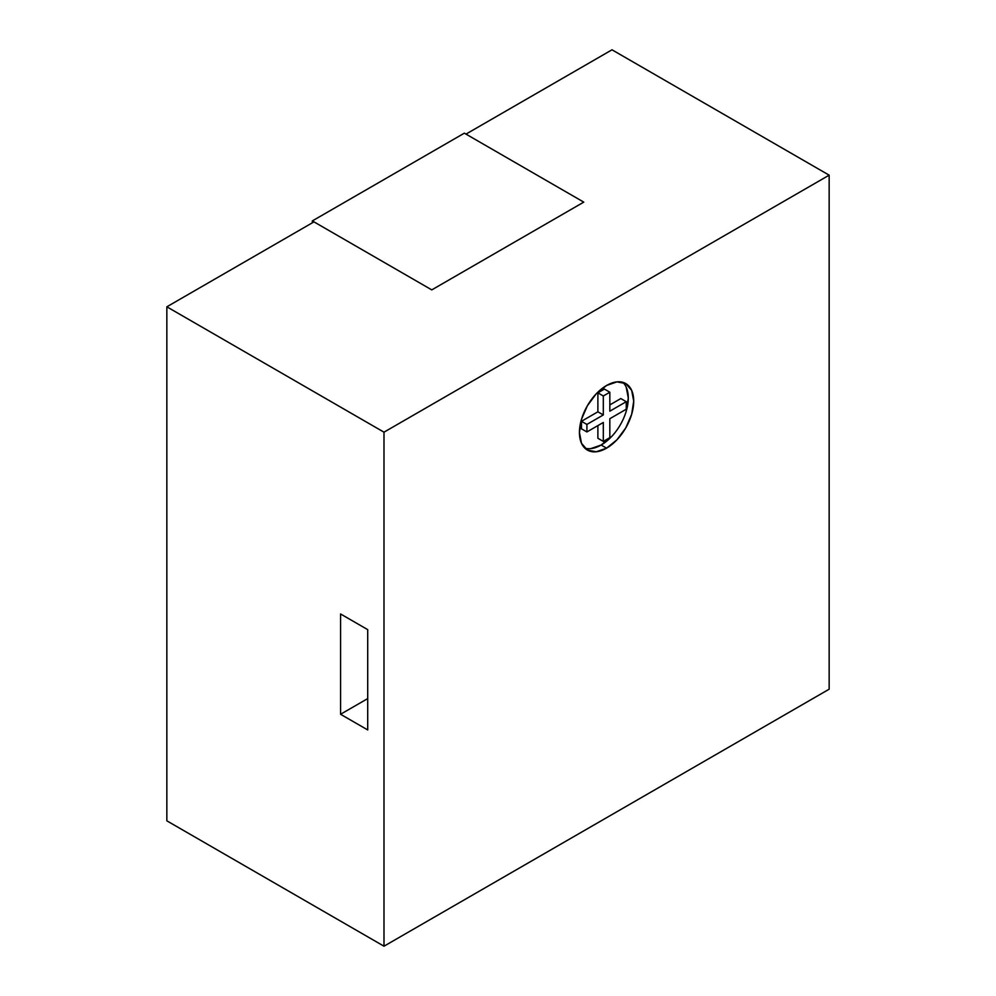 <?xml version="1.0" encoding="UTF-8"?>
<svg xmlns="http://www.w3.org/2000/svg" width="996" height="996" viewBox="0 0 996 996"><rect width="100%" height="100%" fill="white"/><g stroke="black" fill="none" stroke-linecap="round" stroke-linejoin="round"><path stroke-width="1.49" d="M431.766 289.886L312.333 220.925L312.333 222.805L312.333 220.925L464.348 133.165L583.768 202.126L431.766 289.886L583.768 202.126L464.348 133.165L312.333 220.925L431.766 289.886M584.864 448.163A38.383 22.161 120 0 0 601.148 445.025L606.576 448.163A38.383 22.161 -60 0 1 587.379 450.068A38.383 22.161 -60 0 1 581.502 419.304A38.383 22.161 -60 0 1 606.576 385.477L616.96 381.866L625.762 383.572L631.651 390.345L633.717 401.151L631.651 414.336L625.762 427.906L616.96 439.784L606.576 448.163L596.181 451.773L587.379 450.068L581.502 443.295L579.435 432.488L581.502 419.304L587.379 405.745L596.181 393.856L606.576 385.477A38.383 22.161 -60 0 1 625.762 383.572A38.383 22.161 -60 0 1 631.651 414.336A38.383 22.161 -60 0 1 606.576 448.163L601.148 445.025A38.383 22.161 120 0 0 625.426 413.689A38.383 22.161 120 0 0 622.861 382.34M166.842 306.805L383.995 432.177L383.995 946.2L166.842 820.828L166.842 306.805L313.964 221.871L166.842 306.805L166.842 820.828L383.995 946.2L829.158 689.195L829.158 175.172L612.005 49.8L829.158 175.172L383.995 432.177L166.842 306.805M367.711 629.634L340.57 613.972L340.57 714.269L367.711 729.931L367.711 629.634L367.711 729.931L340.57 714.269L367.711 698.594L340.57 714.269L340.57 613.972L367.711 629.634M465.966 134.111L612.005 49.8L465.966 134.111M383.995 432.177L383.995 946.2L829.158 689.195L829.158 175.172L383.995 432.177M586.905 424.421L603.315 414.946L597.886 411.809L581.477 421.283L586.905 424.421L581.477 421.283L581.477 428.803L586.905 431.94L586.905 424.421L586.905 431.94L603.315 422.466L603.315 441.415L597.886 438.277L597.886 425.603L597.886 438.277L603.315 441.415L609.826 437.655L609.826 418.706L609.826 437.655L603.315 441.415L603.315 422.466L586.905 431.94L581.477 428.803L581.477 421.283L597.886 411.809L597.886 392.847L603.315 395.985L609.826 392.225L609.826 411.174L626.247 401.699L620.819 398.562L609.826 404.911L620.819 398.562L626.247 401.699L609.826 411.174L609.826 392.225L604.398 389.087L609.826 392.225L603.315 395.985L603.315 414.946L597.886 411.809L597.886 392.847L603.315 395.985L603.315 414.946L586.905 424.421M609.826 418.706L626.247 409.219L626.247 401.699L626.247 409.219L609.826 418.706M604.398 389.087L597.886 392.847L604.398 389.087M590.753 448.636L601.148 445.025L611.532 436.646M626.223 411.199L628.289 398.014L626.223 387.22"/></g></svg>
